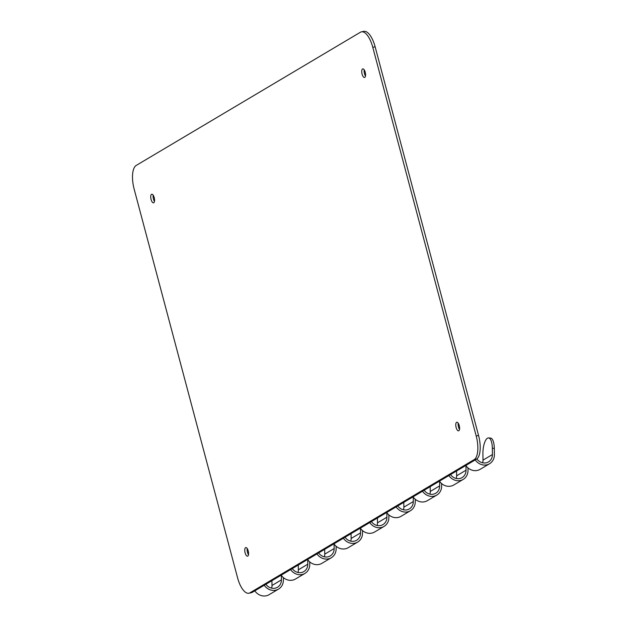 <?xml version="1.0" encoding="UTF-8"?>
<svg xmlns="http://www.w3.org/2000/svg" width="627" height="627" viewBox="0 0 627 627"><rect width="100%" height="100%" fill="white"/><g stroke="black" fill="none" stroke-linecap="round" stroke-linejoin="round"><path stroke-width="0.94" d="M372.783 47.307L476.207 436A20.182 8.018 -101.8 0 1 474.13 459.646L249.938 592.828L252.297 592.335L476.496 459.152A20.182 8.018 -101.8 0 0 478.566 435.506L375.142 46.813A20.182 8.018 78.2 0 0 363.793 31.35L361.434 31.844A20.182 8.018 78.2 0 1 372.783 47.307L375.142 46.813M361.434 31.844A20.182 8.018 78.2 0 0 360.407 32.243L136.216 165.426A20.182 8.018 78.2 0 0 134.139 189.072L237.562 577.765A20.182 8.018 78.2 0 0 248.911 593.228L251.278 592.734A20.182 8.018 78.2 0 0 252.297 592.335M365.494 76.032A4.389 1.74 78.2 0 1 364.459 73.618A4.389 1.74 78.2 0 1 364.201 69.84M365.235 72.246A4.389 1.74 78.2 0 1 364.561 77.474A4.389 1.74 78.2 0 1 362.092 74.111A4.389 1.74 78.2 0 1 362.767 68.892A4.389 1.74 78.2 0 1 365.235 72.246M249.938 592.828A20.182 8.018 78.2 0 1 248.911 593.228M154.485 201.377A4.389 1.74 78.2 0 1 153.45 198.971A4.389 1.74 78.2 0 1 153.192 195.185M154.226 197.599A4.389 1.74 78.2 0 1 153.552 202.827A4.389 1.74 78.2 0 1 151.083 199.464A4.389 1.74 78.2 0 1 151.758 194.237A4.389 1.74 78.2 0 1 154.226 197.599M459.262 425.608A4.389 1.74 78.2 0 1 458.588 430.835A4.389 1.74 78.2 0 1 456.119 427.473A4.389 1.74 78.2 0 1 456.793 422.245A4.389 1.74 78.2 0 1 459.262 425.608M459.52 429.393A4.389 1.74 78.2 0 1 458.486 426.979A4.389 1.74 78.2 0 1 458.219 423.201A4.389 1.74 78.2 0 0 458.486 426.979A4.389 1.74 78.2 0 0 459.52 429.393M248.245 550.961A4.389 1.74 78.2 0 1 247.579 556.188A4.389 1.74 78.2 0 1 245.11 552.826A4.389 1.74 78.2 0 1 245.784 547.598A4.389 1.74 78.2 0 1 248.245 550.961M248.504 554.738A4.389 1.74 78.2 0 1 247.469 552.332A4.389 1.74 78.2 0 1 247.21 548.547A4.389 1.74 78.2 0 0 247.469 552.332A4.389 1.74 78.2 0 0 248.504 554.738M482.649 462.812A9.303 8.457 59.3 0 0 483.002 460.14L482.908 453.854A13.159 4.632 -85.9 0 1 487.438 438.226A13.159 4.632 94.1 0 1 488.558 437.928L490.526 438.069A13.159 4.632 94.1 0 1 494.295 448.399L494.389 454.685A11.404 10.369 59.3 0 1 489.562 463.729A11.404 10.369 59.3 0 1 475.25 459.889M488.558 437.928A13.159 4.632 94.1 0 1 492.328 448.258L494.295 448.399M476.888 458.886A9.303 8.457 59.3 0 0 488.488 461.919A9.303 8.457 59.3 0 0 492.422 454.544L492.328 448.258M465.83 465.485A11.404 10.369 59.3 0 0 480.141 469.325L489.562 463.729M290.614 569.567A11.404 10.369 59.3 0 0 304.926 573.407A11.404 10.369 59.3 0 0 309.754 564.363L309.714 561.894M422.496 491.231A11.404 10.369 59.3 0 0 436.807 495.064A11.404 10.369 59.3 0 0 441.635 486.019L441.596 483.558M413.075 496.827A11.404 10.369 59.3 0 0 427.387 500.659L436.807 495.064M429.895 494.147A9.303 8.457 59.3 0 0 430.247 491.474L439.668 485.878L439.605 481.371M430.177 486.662L430.247 491.474M424.15 490.243A9.303 8.457 59.3 0 0 435.734 493.253A9.303 8.457 59.3 0 0 439.668 485.878M281.194 575.163A11.404 10.369 59.3 0 0 295.513 579.003L304.926 573.407M298.013 572.49A9.303 8.457 59.3 0 0 298.366 569.818L307.786 564.222L307.724 559.715M298.295 565.005L298.366 569.818M396.123 506.898A11.404 10.369 59.3 0 0 410.434 510.731A11.404 10.369 59.3 0 0 415.254 501.694L415.223 499.225M386.702 512.494A11.404 10.369 59.3 0 0 401.014 516.327L410.434 510.731M377.43 518.004L377.493 522.816L386.914 517.22L386.851 512.706M397.769 505.918A9.303 8.457 59.3 0 0 409.36 508.92A9.303 8.457 59.3 0 0 413.295 501.553L413.224 497.039M403.514 509.814A9.303 8.457 59.3 0 0 403.874 507.149L403.804 502.337M360.329 528.161A11.404 10.369 59.3 0 0 374.64 532.002L384.061 526.406A11.404 10.369 59.3 0 0 388.881 517.361L388.85 514.892M377.14 525.489A9.303 8.457 59.3 0 0 377.493 522.816M371.396 521.586A9.303 8.457 59.3 0 0 382.979 524.595A9.303 8.457 59.3 0 0 386.914 517.22M369.742 522.565A11.404 10.369 59.3 0 0 384.061 526.406M343.369 538.232A11.404 10.369 59.3 0 0 357.68 542.073A11.404 10.369 59.3 0 0 362.508 533.028L362.469 530.56M333.948 543.828A11.404 10.369 59.3 0 0 348.259 547.669L357.68 542.073M350.767 541.156A9.303 8.457 59.3 0 0 351.12 538.483L351.049 533.671M360.478 528.373L360.541 532.887A9.303 8.457 59.3 0 1 356.606 540.262A9.303 8.457 59.3 0 1 345.022 537.253M292.268 568.587A9.303 8.457 59.3 0 0 303.852 571.597A9.303 8.457 59.3 0 0 307.786 564.222M456.558 470.995L456.621 475.807L466.041 470.211L465.979 465.704M448.877 475.556A11.404 10.369 59.3 0 0 463.188 479.396A11.404 10.369 59.3 0 0 468.008 470.352L467.977 467.883M439.456 481.152A11.404 10.369 59.3 0 0 453.768 484.992L463.188 479.396M456.268 478.479A9.303 8.457 59.3 0 0 456.621 475.807M450.523 474.576A9.303 8.457 59.3 0 0 462.115 477.586A9.303 8.457 59.3 0 0 466.041 470.211M307.575 559.496A11.404 10.369 59.3 0 0 321.886 563.336L331.307 557.74A11.404 10.369 59.3 0 0 336.127 548.696L336.096 546.227M324.386 556.823A9.303 8.457 59.3 0 0 324.747 554.15L334.16 548.554L334.097 544.04M324.676 549.338L324.747 554.15M318.641 552.92A9.303 8.457 59.3 0 0 330.233 555.93A9.303 8.457 59.3 0 0 334.16 548.554M316.996 553.9A11.404 10.369 59.3 0 0 331.307 557.74M254.821 590.838A11.404 10.369 59.3 0 0 269.132 594.67L278.553 589.074A11.404 10.369 59.3 0 0 283.38 580.03L283.341 577.569M271.632 588.157A9.303 8.457 59.3 0 0 271.993 585.485L281.413 579.889L281.343 575.382M271.922 580.673L271.993 585.485M265.895 584.254A9.303 8.457 59.3 0 0 277.479 587.264A9.303 8.457 59.3 0 0 281.413 579.889M264.241 585.242A11.404 10.369 59.3 0 0 278.553 589.074M474.13 459.646L476.496 459.152M476.207 436L478.566 435.506M483.002 460.14L492.422 454.544M403.874 507.149L413.295 501.553M351.12 538.483L360.541 532.887"/></g></svg>
